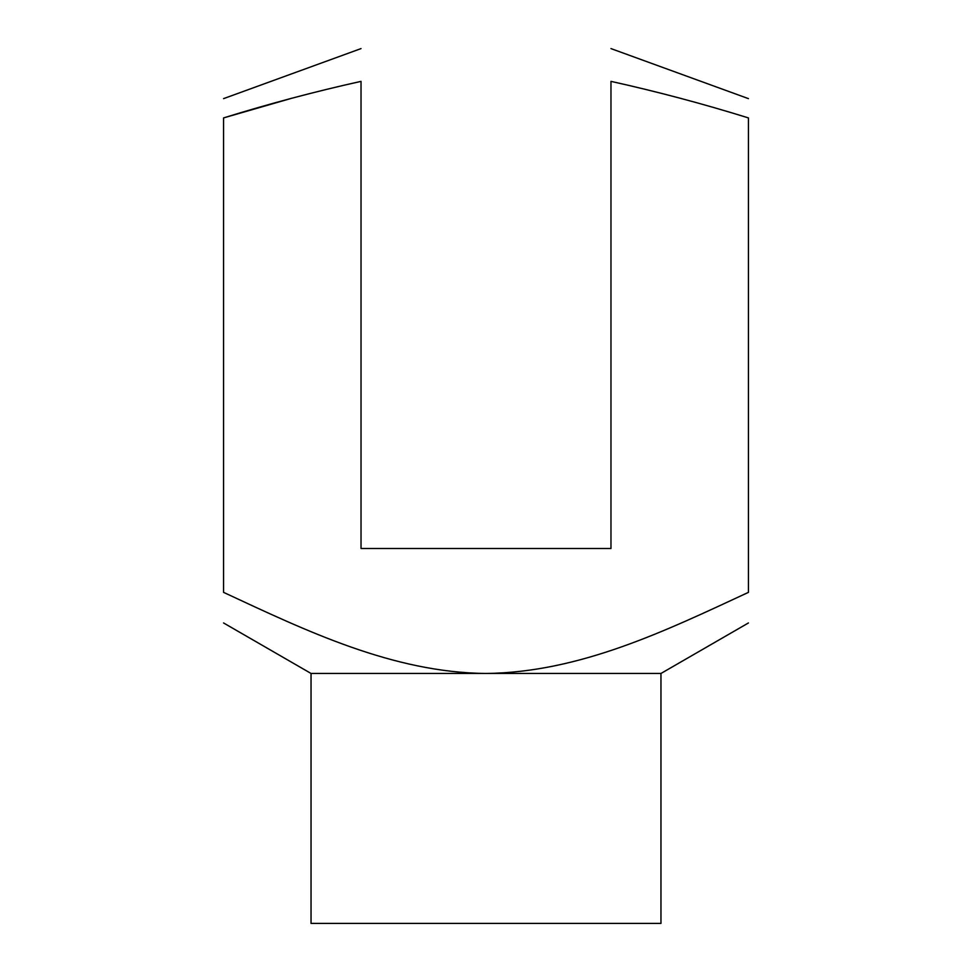 <?xml version="1.0" encoding="UTF-8"?>
<svg xmlns="http://www.w3.org/2000/svg" width="972" height="972" viewBox="0 0 972 972"><rect width="100%" height="100%" fill="white"/><g stroke="black" fill="none" stroke-linecap="round" stroke-linejoin="round"><path stroke-width="1.46" d="M311.04 673.462L311.04 923.4L660.96 923.4L660.96 673.462L486 673.462C580.09 672.381 665.492 630.816 748.44 592.361L748.44 117.916C748.44 92.571 748.44 92.571 748.44 117.916C703.133 103.834 657.303 91.647 610.975 81.369L610.975 548.487L361.025 548.487L361.025 81.369C314.758 91.623 268.94 103.81 223.56 117.916C223.56 92.656 223.56 92.656 223.56 117.916L223.56 592.361C223.56 632.371 223.56 632.371 223.56 592.361C306.52 630.949 392.98 672.588 486 673.462L311.04 673.462L223.56 622.955M223.56 117.916L290.871 98.5M748.44 592.361C748.44 632.371 748.44 632.371 748.44 592.361M361.025 48.6L223.56 98.634M610.975 48.6L748.44 98.634M660.96 673.462L748.44 622.955"/></g></svg>
